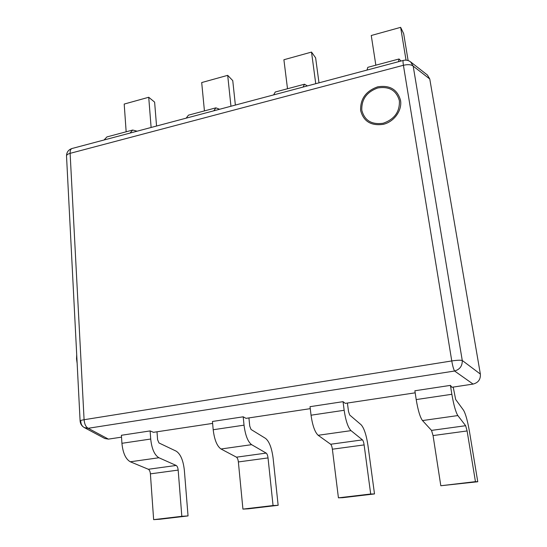 <?xml version="1.0" encoding="UTF-8"?>
<svg xmlns="http://www.w3.org/2000/svg" width="547" height="547" viewBox="0 0 547 547"><rect width="100%" height="100%" fill="white"/><g stroke="black" fill="none" stroke-linecap="round" stroke-linejoin="round"><path stroke-width="0.82" d="M361.799 110.214C364.521 120.531 371.659 124.88 383.201 123.246C394.476 119.273 399.871 111.766 399.385 100.73C396.438 90.392 389.232 86.132 377.772 87.964C366.729 91.964 361.41 99.376 361.799 110.214M347.407 403.05L348.514 411.501L349.69 415.016L361.088 424.745C364.063 427.993 366.36 434.927 367.967 445.552L374.504 493.934L342.675 497.688L338.429 497.832L332.378 449.21C332.008 446.639 331.427 444.984 330.648 444.246L318.156 435.282C314.887 432.233 312.522 425.539 311.045 415.2L310.026 406.674L343.044 401.662L345.266 403.371L415.187 392.821M248.919 417.915L249.747 426.113L251.046 429.477L265.527 438.379C269.261 441.395 271.797 448.055 273.138 458.359L278.149 505.298L248.413 508.806L242.93 509.107L238.369 461.942C238.061 459.453 237.432 457.86 236.468 457.176L220.995 448.991C217.009 446.167 214.403 439.754 213.193 429.744L212.448 421.47L243.203 416.807L246.034 418.352L310.265 408.657M157.003 431.795L157.591 439.74L158.992 442.974L176.134 451.131C180.517 453.942 183.266 460.348 184.36 470.352L188.045 515.924L160.189 519.212L153.639 519.65L150.398 473.859C150.145 471.439 149.461 469.914 148.346 469.271L130.309 461.784C125.694 459.165 122.897 453.005 121.919 443.302L121.413 435.275L150.131 430.92L153.481 432.321L212.626 423.399M453.21 387.078L455.658 399.474L463.48 410.141C465.579 413.641 467.589 420.875 469.511 431.836L477.763 481.75L440.814 485.743L433.06 435.569L431.521 430.393L422.496 420.561C420.075 417.265 417.983 410.271 416.205 399.577L414.872 390.77L450.413 385.382L451.925 387.276L473.073 384.083L454.591 371.016C453.6 369.362 452.656 366.005 451.767 360.945C456.882 360.186 460.383 360.035 462.263 360.48L480.362 374.08L429.771 79L413.19 66.132C411.276 64.525 408.021 64.245 403.412 65.284L70.119 153.345L84.088 419.72L451.767 360.945L403.412 65.284C402.941 62.276 402.907 60.655 403.303 60.423C405.983 59.773 408.411 60.259 410.592 61.873L413.19 66.132L462.263 360.48C462.413 365.929 459.863 369.444 454.591 371.016L88.211 428.28L108.415 439.125L121.53 437.149M410.592 61.873L427.412 75.035L429.771 79M403.303 60.423L72.019 148.504C70.672 148.982 70.043 150.596 70.119 153.345C67.753 154.015 66.556 154.904 66.522 156.004L80.101 420.958C80.177 420.561 81.51 420.151 84.088 419.72C84.511 424.205 85.886 427.057 88.211 428.28L84.272 427.563C82.016 426.243 80.853 424.157 80.785 421.306M108.415 439.125L104.798 438.509L84.293 427.576M480.362 374.08C480.697 379.399 478.269 382.729 473.073 384.083M230.957 106.248L227.696 75.342L201.693 82.563L204.434 110.904M235.367 105.072L232.755 80.621L227.696 75.342M213.802 110.809L215.887 107.848L219.6 109.263M186.171 118.152L188.462 115.164L215.887 107.848M151.116 127.478L148.722 97.263L124.196 104.067L126.159 131.786M156.551 126.029L154.616 102.118L148.722 97.263M130.015 133.085L132.695 130.042L137.14 131.191M104.06 139.984L106.918 136.921L132.695 130.042M315.749 83.698L311.517 52.081L283.9 59.746L287.51 88.744M318.997 82.836L315.619 57.825L311.517 52.081M303.086 87.069L304.494 84.211L307.373 85.927M273.63 94.898L275.264 92.012L304.494 84.211M406.038 60.149L400.636 27.35L371.256 35.507L375.844 65.182M408.117 60.553L403.665 33.606L400.636 27.35M398.442 61.715L399.064 58.98L400.992 61.032M366.962 70.084L367.844 67.315L399.064 58.98M243.203 416.807L244.03 425.163C245.323 435.275 247.853 441.778 251.62 444.67L266.177 453.094C267.086 453.798 267.702 455.405 268.03 457.921L273.056 505.551L242.93 509.107M278.149 505.298L273.056 505.551M150.131 430.92L150.712 439.029C151.758 448.82 154.493 455.063 158.917 457.75L176.168 465.456C177.235 466.106 177.905 467.658 178.172 470.099L181.823 516.32L153.639 519.65M188.045 515.924L181.823 516.32M343.044 401.662L344.159 410.284C345.725 420.732 348.008 427.522 351.017 430.646L362.449 439.877C363.167 440.636 363.728 442.311 364.117 444.909L370.695 494.016L338.429 497.832M374.504 493.934L370.695 494.016M450.413 385.382L451.856 394.284C453.736 405.088 455.733 412.185 457.846 415.57L465.641 425.71L467.104 430.954L475.452 481.647L440.814 485.743M477.763 481.75L475.452 481.647M77.154 363.406L76.539 358.894L76.703 354.641M400.548 100.402C402.264 110.467 394.134 121.762 383.351 124.319C371.085 126.049 363.516 121.434 360.63 110.473C360.213 98.973 365.868 91.096 377.587 86.85C389.751 84.901 397.409 89.414 400.548 100.402M238.369 461.942L268.03 457.921M213.193 429.744L244.03 425.163M220.995 448.991L251.62 444.67M236.468 457.176L266.177 453.094M150.398 473.859L178.172 470.099M121.919 443.302L150.712 439.029M130.309 461.784L158.917 457.75M148.346 469.271L176.168 465.456M332.378 449.21L364.117 444.909M311.045 415.2L344.159 410.284M318.156 435.282L351.017 430.646M330.648 444.246L362.449 439.877M433.06 435.569L467.104 430.954M416.205 399.577L451.856 394.284M422.496 420.561L457.846 415.57M431.521 430.393L465.641 425.71M76.539 358.894L76.922 358.832M72.019 148.504C68.416 149.721 66.584 152.223 66.522 156.004M80.101 420.958C80.347 423.898 81.735 426.099 84.272 427.563"/></g></svg>
